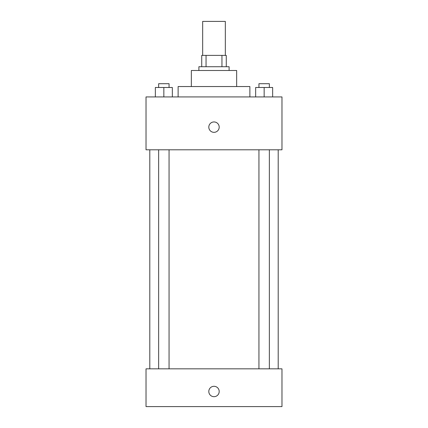 <?xml version="1.0" encoding="UTF-8"?>
<svg xmlns="http://www.w3.org/2000/svg" width="428" height="428" viewBox="0 0 428 428"><rect width="100%" height="100%" fill="white"/><g stroke="black" fill="none" stroke-linecap="round" stroke-linejoin="round"><path stroke-width="0.64" d="M225.331 55.389L225.331 21.4L202.669 21.4L202.669 55.389M206.05 66.72L206.05 55.389L201.727 55.389L201.727 66.72L201.727 55.389M206.05 55.389L226.273 55.389L226.273 66.72M221.95 66.72L221.95 55.389M198.892 70.492L198.892 66.72L229.108 66.72L229.108 70.492M191.343 86.542L191.343 70.492L236.657 70.492L236.657 86.542M178.123 96.931L178.123 86.542L249.877 86.542L249.877 96.931M146.023 96.931L281.977 96.931L281.977 149.8L146.023 149.8L146.023 96.931M214 132.332A5.195 5.195 0 0 1 209.501 124.543A5.195 5.195 0 0 1 218.499 124.543A5.195 5.195 0 0 1 214 132.332M146.023 368.834L281.977 368.834L281.977 406.6L146.023 406.6L146.023 368.834M214 396.686A5.195 5.195 0 0 1 209.501 388.897A5.195 5.195 0 0 1 218.499 388.897A5.195 5.195 0 0 1 214 396.686M255.655 96.931L255.655 87.489L272.647 87.489L272.647 96.931L272.647 87.489M264.151 96.931L264.151 87.489M269.362 87.489L269.362 83.711L258.94 83.711L258.94 87.489M155.353 96.931L155.353 87.489L172.345 87.489L172.345 96.931L172.345 87.489M163.849 96.931L163.849 87.489M169.06 87.489L169.06 83.711L158.638 83.711L158.638 87.489M278.2 368.834L278.2 149.8M149.8 368.834L149.8 149.8M258.94 149.8L258.94 368.834M269.362 149.8L269.362 368.834M169.06 368.834L169.06 149.8M158.638 368.834L158.638 149.8"/></g></svg>
